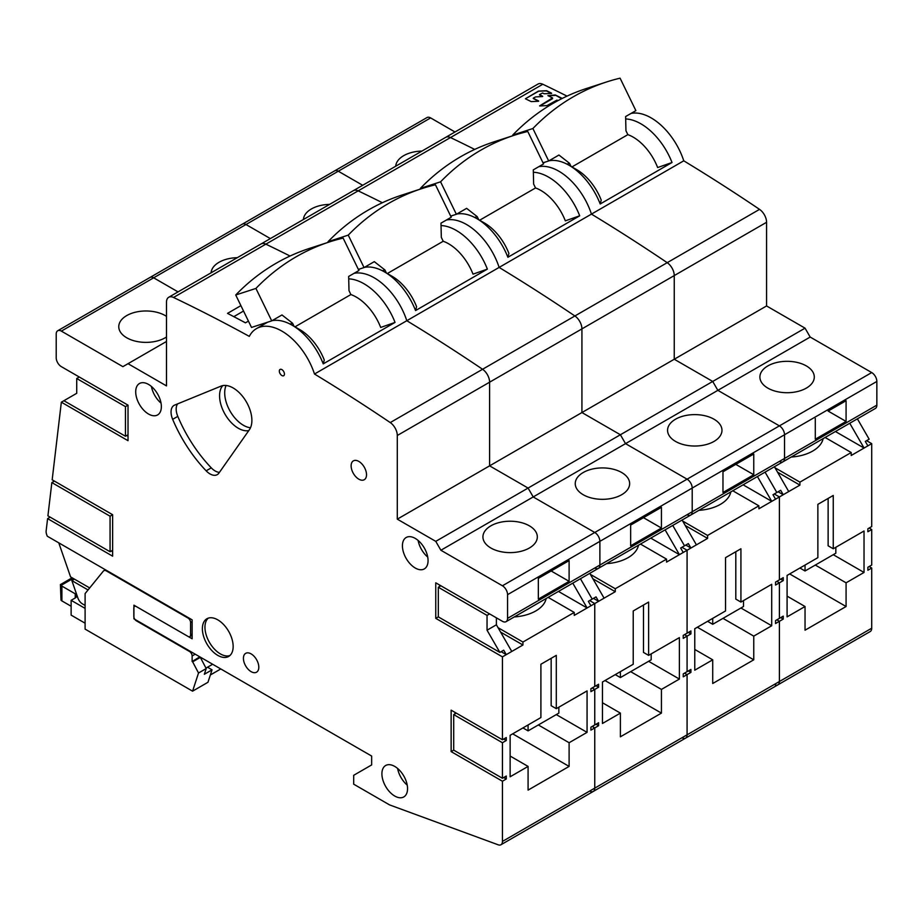 <?xml version="1.0" encoding="UTF-8"?>
<svg xmlns="http://www.w3.org/2000/svg" width="923" height="923" viewBox="0 0 923 923"><rect width="100%" height="100%" fill="white"/><g stroke="black" fill="none" stroke-linecap="round" stroke-linejoin="round"><path stroke-width="1.38" d="M54.411 481.102L51.85 482.579L110.068 516.199L112.629 514.711L112.629 556.177L47.592 518.622L46.15 530.806A7.257 4.188 -120 0 0 46.646 534.498L47.235 536.182L192.134 619.841L192.134 638.785L133.916 605.176L133.916 618.802L371.646 756.052L371.646 764.936L353.694 775.297L353.694 784.181L389.137 804.648A7.257 4.188 -120 0 0 390.048 805.075L498.224 844.822A7.257 4.188 -120 0 0 500.935 844.753A7.257 4.188 -120 0 0 502.435 841.43L502.435 781.227L506.277 779L506.277 776.035L502.435 778.262L502.435 742.727L506.277 740.5L506.277 737.546L502.435 739.761L502.435 656.853L435.76 618.352L438.321 616.876L438.321 587.259L487.044 615.387L489.605 613.91M58.772 542.851L70.575 576.898L89.693 587.939M88.054 589.947L71.856 580.602L74.417 579.125M71.856 580.602L77.878 597.977A7.257 4.188 -120 0 0 82.459 603.896L85.101 605.43M212.648 664.26L205.979 668.102M192.572 691.165L198.526 673.005L192.642 661.826L200.337 657.384L199.818 656.853L192.134 661.526L192.134 655.965A3.623 2.088 -120 0 0 189.561 651.523L136.373 620.821A3.623 2.088 60 0 1 133.812 616.379L133.812 608.084A3.623 2.088 60 0 1 134.562 606.423A3.623 2.088 60 0 1 136.373 606.607L188.027 636.42A3.623 2.088 -120 0 0 189.838 636.605A3.623 2.088 -120 0 0 190.588 634.943L190.588 622.506A3.623 2.088 -120 0 0 188.027 618.064L106.387 570.933A5.077 2.931 -120 0 0 103.849 570.679A5.077 2.931 -120 0 0 103.364 571.095L85.101 593.581L85.101 629.117L192.572 691.165L207.963 682.282L212.036 669.833L207.513 667.214M435.76 618.352L435.76 582.817L502.435 621.317A7.257 4.188 -120 0 0 506.058 621.675A7.257 4.188 -120 0 0 507.558 618.352L507.558 594.666A7.257 4.188 -120 0 0 502.435 585.782L440.882 550.246L435.76 541.363L397.294 519.153L397.294 435.494A10.88 6.276 -120 0 0 390.244 422.572A1813.372 1046.959 -120 0 0 314.489 374.023A50.777 29.317 -120 0 0 281.884 331.115A50.777 29.317 -120 0 0 256.502 328.6A50.777 29.317 -120 0 0 249.291 336.376A1813.372 1046.959 -120 0 0 173.524 297.46A10.88 6.276 -120 0 0 168.736 297.264A10.88 6.276 -120 0 0 166.486 302.236L166.486 385.895L128.02 363.685L122.886 366.65L61.345 331.115A7.257 4.188 -120 0 0 57.711 330.757A7.257 4.188 -120 0 0 56.211 334.08L56.211 357.766A7.257 4.188 -120 0 0 61.345 366.65L128.02 405.151L128.02 440.686L61.345 402.186L52.173 479.81L112.629 514.711M502.435 739.761L451.139 710.156L451.139 751.61L502.435 781.227M249.372 429.76L218.901 473.13A14.503 8.376 60 0 1 217.263 474.641A14.503 8.376 60 0 1 210.017 473.926A14.503 8.376 60 0 1 206.152 470.822A101.553 58.634 60 0 1 172.67 419.342A14.503 8.376 60 0 1 174.055 405.382A14.503 8.376 60 0 1 174.643 405.093L221.001 386.137A26.479 15.287 60 0 1 233.161 387.972A26.479 15.287 60 0 1 251.887 420.392A26.479 15.287 60 0 1 249.372 429.76M217.77 655.376A21.76 12.564 60 0 1 203.556 636.201A21.76 12.564 60 0 1 206.89 618.756A21.76 12.564 60 0 1 217.77 619.841A21.76 12.564 60 0 1 231.985 639.016A21.76 12.564 60 0 1 228.65 656.449A21.76 12.564 60 0 1 217.77 655.376M251.114 671.656A10.88 6.276 60 0 1 244.007 662.068A10.88 6.276 60 0 1 245.668 653.357A10.88 6.276 60 0 1 251.114 653.888A10.88 6.276 60 0 1 258.221 663.475A10.88 6.276 60 0 1 256.548 672.198A10.88 6.276 60 0 1 251.114 671.656M358.816 479.175A10.88 6.276 60 0 1 351.709 469.588A10.88 6.276 60 0 1 353.382 460.865A10.88 6.276 60 0 1 358.816 461.408A10.88 6.276 60 0 1 365.935 470.995A10.88 6.276 60 0 1 364.262 479.718A10.88 6.276 60 0 1 358.816 479.175M394.721 796.03A18.137 10.465 60 0 1 382.883 780.05A18.137 10.465 60 0 1 385.652 765.513A18.137 10.465 60 0 1 394.721 766.413A18.137 10.465 60 0 1 406.57 782.392A18.137 10.465 60 0 1 403.789 796.93A18.137 10.465 60 0 1 394.721 796.03M148.534 414.035A18.137 10.465 60 0 1 136.685 398.055A18.137 10.465 60 0 1 139.465 383.518A18.137 10.465 60 0 1 148.534 384.418A18.137 10.465 60 0 1 160.383 400.397A18.137 10.465 60 0 1 157.602 414.935A18.137 10.465 60 0 1 148.534 414.035M415.235 568.014A18.137 10.465 60 0 1 403.397 552.035A18.137 10.465 60 0 1 406.178 537.498A18.137 10.465 60 0 1 415.235 538.397A18.137 10.465 60 0 1 427.084 554.377A18.137 10.465 60 0 1 424.303 568.914A18.137 10.465 60 0 1 415.235 568.014M284.446 374.057A3.623 2.088 60 0 1 283.696 375.719A3.623 2.088 60 0 1 281.884 375.534A3.623 2.088 60 0 1 279.323 371.092A3.623 2.088 60 0 1 280.073 369.431A3.623 2.088 60 0 1 281.884 369.615A3.623 2.088 60 0 1 284.446 374.057M876.85 405.151L599.881 565.049L599.881 541.363A7.257 4.188 -120 0 0 594.758 532.479A7.257 4.188 60 0 1 599.881 541.363L692.204 488.059A7.257 4.188 -120 0 0 687.081 479.175A7.257 4.188 60 0 1 692.204 488.059L784.527 434.756A7.257 4.188 -120 0 0 779.404 425.872A7.257 4.188 60 0 1 784.527 434.756L876.85 381.453L876.85 405.151A7.257 4.188 60 0 1 875.35 408.474L783.027 461.765A7.257 4.188 -120 0 0 784.527 458.454L784.527 434.756L784.527 458.454A7.257 4.188 60 0 1 783.027 461.765L690.704 515.069A7.257 4.188 -120 0 0 692.204 511.746L692.204 488.059L692.204 511.746A7.257 4.188 60 0 1 690.704 515.069L598.381 568.372A7.257 4.188 -120 0 0 599.881 565.049A7.257 4.188 60 0 1 598.381 568.372L506.058 621.675M876.85 381.453A7.257 4.188 60 0 0 871.716 372.569L594.758 532.479L533.206 496.943L440.882 550.246M871.716 372.569L810.175 337.045L805.041 328.161L712.718 381.453L717.852 390.337L779.404 425.872L717.852 390.337L712.718 381.453L620.394 434.756L625.529 443.64L687.081 479.175L625.529 443.64L620.394 434.756L528.083 488.059L533.206 496.943L528.083 488.059L489.605 465.85L489.605 382.191A10.88 6.276 -120 0 0 482.567 369.269A10.88 6.276 60 0 1 489.605 382.191L581.928 328.888A10.88 6.276 -120 0 0 574.891 315.978A10.88 6.276 60 0 1 581.928 328.888L674.251 275.585A10.88 6.276 -120 0 0 667.214 262.674A10.88 6.276 60 0 1 674.251 275.585L766.575 222.293L766.575 305.951L674.251 359.243L674.251 275.585L674.251 359.243L581.928 412.546L581.928 328.888L581.928 412.546L397.294 519.153M631.055 113.414A50.777 29.317 60 0 1 651.177 117.913A50.777 29.317 60 0 1 683.77 160.81L591.447 214.113A1813.372 1046.959 60 0 1 667.214 262.674A1813.372 1046.959 -120 0 0 591.447 214.113A50.777 29.317 -120 0 0 558.853 171.205A50.777 29.317 -120 0 0 538.732 166.717A50.777 29.317 60 0 1 558.853 171.205A50.777 29.317 60 0 1 591.447 214.113L499.124 267.416A1813.372 1046.959 60 0 1 574.891 315.978A1813.372 1046.959 -120 0 0 499.124 267.416A50.777 29.317 -120 0 0 466.53 224.508A50.777 29.317 -120 0 0 446.409 220.02A50.777 29.317 60 0 1 466.53 224.508A50.777 29.317 60 0 1 499.124 267.416L406.801 320.719A50.777 29.317 -120 0 0 374.207 277.811A50.777 29.317 -120 0 0 354.086 273.323A50.777 29.317 60 0 1 374.207 277.811A50.777 29.317 60 0 1 406.801 320.719A1813.372 1046.959 60 0 1 482.567 369.269A1813.372 1046.959 -120 0 0 406.801 320.719L314.489 374.023M173.524 297.46L265.847 244.157A1813.372 1046.959 60 0 1 290.053 256.029A1813.372 1046.959 -120 0 0 265.847 244.157A10.88 6.276 -120 0 0 261.059 243.96A10.88 6.276 60 0 1 265.847 244.157L358.17 190.853A1813.372 1046.959 60 0 1 382.376 202.725A1813.372 1046.959 -120 0 0 358.17 190.853A10.88 6.276 -120 0 0 353.382 190.657A10.88 6.276 60 0 1 358.17 190.853L450.493 137.55A1813.372 1046.959 60 0 1 474.699 149.422A1813.372 1046.959 -120 0 0 450.493 137.55A10.88 6.276 -120 0 0 445.705 137.354A10.88 6.276 60 0 1 450.493 137.55L542.816 84.247A1813.372 1046.959 60 0 1 567.022 96.119M61.345 331.115L153.656 277.811L178.035 291.887L153.656 277.811A7.257 4.188 -120 0 0 150.034 277.454A7.257 4.188 60 0 1 153.656 277.811L245.98 224.508A7.257 4.188 -120 0 0 242.357 224.151A7.257 4.188 60 0 1 245.98 224.508L338.303 171.217A7.257 4.188 -120 0 0 334.68 170.847A7.257 4.188 60 0 1 338.303 171.217L430.626 117.913L455.004 131.989M775.193 684.912A7.257 4.188 -120 0 0 777.893 684.843L870.216 631.54A7.257 4.188 60 0 0 871.716 628.217L779.404 681.52A7.257 4.188 60 0 1 777.893 684.843A7.257 4.188 -120 0 0 779.404 681.52L687.081 734.823A7.257 4.188 60 0 1 685.57 738.146A7.257 4.188 -120 0 0 687.081 734.823L594.758 788.127A7.257 4.188 60 0 1 593.258 791.449A7.257 4.188 -120 0 0 594.758 788.127L594.758 727.924L592.185 726.436L594.758 727.924L598.6 725.697L598.6 722.744L594.758 724.959L594.758 689.423L592.185 687.947L594.758 689.423L598.6 687.208L598.6 684.243L594.758 686.458L594.758 603.55L589.624 600.585L594.758 603.55L574.244 615.399L574.244 612.434L548.158 597.377M538.34 578.375L538.34 599.108L569.11 581.34L569.11 560.607L538.34 578.375L551.158 570.979L569.11 581.34M490.898 548.02A27.205 15.703 180 0 1 482.925 536.921A27.205 15.703 180 0 1 490.898 525.822A27.205 15.703 180 0 1 529.364 525.822A27.205 15.703 180 0 1 537.324 536.921A27.205 15.703 180 0 1 529.364 548.02A27.205 15.703 180 0 1 490.898 548.02M397.294 435.494L489.605 382.191L489.605 465.85L528.083 488.059L435.76 541.363M272.02 320.696A50.777 29.317 60 0 1 292.141 325.196L292.141 325.196A50.777 29.317 60 0 1 323.235 363.87L395.044 322.415A50.777 29.317 -120 0 0 363.95 283.73A50.777 29.317 -120 0 0 348.709 278.861M256.502 328.6L266.759 322.681A50.777 29.317 60 0 1 267.67 322.185M248.425 321.112L245.46 322.831A1813.372 1046.959 60 0 0 227.519 313.37L240.903 305.64M166.486 341.475L128.02 363.685M166.486 336.987A27.205 15.703 180 0 1 165.205 337.783A27.205 15.703 180 0 1 126.739 337.783A27.205 15.703 180 0 1 118.767 326.673A27.205 15.703 180 0 1 126.739 315.574A27.205 15.703 180 0 1 165.205 315.574A27.205 15.703 180 0 1 166.486 316.358M63.906 400.709L76.724 393.302L76.724 378.499L125.447 406.628L125.447 436.244L63.906 400.709L61.345 402.186M126.739 435.506L128.02 436.244M51.85 482.579L47.915 515.853L110.068 551.735L112.629 550.246M47.592 518.622L50.154 517.145M76.724 378.499L79.286 377.011M125.447 406.628L128.02 405.151M125.447 436.244L128.02 434.756M111.348 550.985L112.629 551.735M110.068 516.199L110.068 551.735M243.534 311.039L233.807 316.647M395.044 322.415L380.691 327.457A39.897 23.029 -120 0 0 350.89 294.564A39.897 23.029 60 0 1 380.691 327.457M292.141 325.196L299.837 329.638A39.897 23.029 60 0 1 324.273 360.028L323.235 363.87M500.601 632.105L522.949 645.004L502.435 656.853M522.949 645.004L522.949 642.039L574.244 612.434M592.924 578.802L615.272 591.701L594.758 603.55L594.758 686.458L590.905 688.685L590.905 691.65L594.758 689.423L594.758 724.959L590.905 727.186L590.905 730.139L594.758 727.924L594.758 788.127L502.435 841.43M540.901 717.552L510.131 735.319L510.131 776.785L528.083 766.413L528.083 790.111L569.11 766.413L569.11 742.727L587.063 732.366L587.063 690.9L556.292 708.668L556.292 655.365L540.901 664.248L540.901 717.552M502.435 778.262L453.712 750.134L453.712 714.598L502.435 742.727M503.716 739.023L506.277 740.5M453.712 714.598L456.274 713.11M503.716 777.524L506.277 779M454.993 712.371L454.993 713.86M451.139 751.61L453.712 750.134M501.154 651.673L506.277 654.626L503.716 650.184L499.874 652.411L487.044 630.201L487.044 615.387M439.602 585.044L439.602 586.52M487.044 630.201L496.389 624.802L496.389 617.822M496.389 624.802L511.769 651.453M498.028 627.663L522.949 642.039M558.461 591.424L587.109 607.957L572.791 583.151M593.477 598.369L598.6 601.323L596.039 596.881L592.185 599.108L580.429 578.733L592.185 599.108L588.343 601.323L590.905 605.765M546.162 598.519A36.262 20.941 180 0 1 535.767 610.957A36.262 20.941 180 0 1 514.249 616.945M499.874 652.411L438.321 616.876M438.321 587.259L440.882 585.782M558.853 707.191L558.853 713.11L528.083 730.878L528.083 724.959M528.083 730.878L522.949 727.924M551.158 658.33L551.158 705.714L556.292 708.668M556.292 714.598L587.063 732.366M538.34 724.959L569.11 742.727M512.692 733.843L569.11 766.413M510.131 756.052L528.083 766.413M248.795 430.591A26.479 15.287 60 0 1 238.296 428.249A26.479 15.287 60 0 1 221.774 407.274A26.479 15.287 60 0 1 222.743 385.618M177.585 403.893A14.503 8.376 -120 0 0 177.793 416.377A101.553 58.634 -120 0 0 211.286 467.857A14.503 8.376 -120 0 0 215.14 470.961A14.503 8.376 -120 0 0 219.443 472.357M226.089 385.491A26.479 15.287 -120 0 0 243.418 425.284A26.479 15.287 -120 0 0 250.491 427.764M208.252 618.145A21.76 12.564 -120 0 0 206.498 635.889A21.76 12.564 -120 0 0 220.343 653.888A21.76 12.564 -120 0 0 229.862 655.572M397.617 768.467A18.137 10.465 -120 0 0 407.216 785.092M151.43 386.472A18.137 10.465 -120 0 0 161.029 403.097M418.131 540.451A18.137 10.465 -120 0 0 427.73 557.077M329.58 241.884A262.951 213.098 72 0 0 296.329 256.698A262.951 213.098 72 0 0 255.925 288.426L271.72 320.869L251.506 327.434L235.723 294.991A262.951 213.098 -108 0 1 276.127 263.263A262.951 213.098 -108 0 1 309.367 248.449L329.58 241.884A262.951 213.098 72 0 1 343.125 238.088L358.909 270.531L348.652 276.45L348.998 290.653L350.89 294.564L294.991 326.834M324.273 360.028A39.897 23.029 -120 0 0 296.225 327.815M271.72 320.869L281.977 314.951L292.579 323.235L294.068 326.304M290.041 324.054L292.579 323.235M264.739 323.835L264.105 323.35M235.723 294.991L255.925 288.426M200.337 657.384L206.21 668.564L204.341 674.275L212.036 669.833M61.899 584.928C60.237 584.247 59.949 584.421 61.022 585.424A5.077 2.931 0 0 0 61.899 586.105L75.236 593.812A5.077 2.931 180 0 1 76.724 595.877A5.077 2.931 180 0 1 75.236 597.954L71.129 600.319L85.101 608.384M71.129 606.249L61.899 600.919A5.077 2.931 180 0 1 61.022 600.238L60.41 584.605L72.121 577.798M85.101 623.198L71.129 615.122L71.129 600.319M220.782 668.956L210.352 674.978M198.526 673.005L206.21 668.564M620.394 434.756L581.928 412.546L620.394 434.756M270.358 238.584L245.98 224.508L270.358 238.584M685.235 525.499L707.595 538.397L687.081 550.246L687.081 633.166L683.228 635.382L683.228 638.347L687.081 636.12L687.081 671.656L683.228 673.882L683.228 676.836L687.081 674.621L687.081 734.823L687.081 674.621L684.508 673.144L687.081 674.621L690.923 672.394L690.923 669.44L687.081 671.656L687.081 636.12L684.508 634.643L687.081 636.12L690.923 633.905L690.923 630.94L687.081 633.166L687.081 550.246L681.947 547.281L687.081 550.246L666.556 562.095L666.556 559.13L640.481 544.074M507.558 618.352L599.881 565.049L599.881 541.363L507.558 594.666M630.663 525.072L630.663 545.805L661.433 528.037L661.433 507.304L630.663 525.072L643.481 517.676L661.433 528.037M590.547 791.519A7.257 4.188 -120 0 0 593.258 791.449L500.935 844.753M502.435 585.782L594.758 532.479L533.206 496.943L810.175 337.045M594.758 568.014A7.257 4.188 -120 0 0 598.381 568.372M615.272 591.701L615.272 588.747L666.556 559.13M633.224 664.248L602.454 682.016L602.454 723.482L620.394 713.11L620.394 736.808L661.433 713.11L661.433 689.423L679.386 679.063L679.386 637.608L648.615 655.376L648.615 602.073L633.224 610.957L633.224 664.248M596.039 685.72L598.6 687.208M596.039 724.22L598.6 725.697M589.774 573.345L604.092 598.162M590.351 574.36L615.272 588.747M650.784 538.121L679.432 554.665L665.102 529.848M685.801 545.066L690.923 548.031L688.362 543.589L684.508 545.805L672.752 525.441L684.508 545.805L680.666 548.031L683.228 552.473M638.485 545.216A36.262 20.941 180 0 1 628.09 557.654A36.262 20.941 180 0 1 606.573 563.641M651.177 653.888L651.177 659.818L620.394 677.574L620.394 671.656M620.394 677.574L615.272 674.621M643.481 605.027L643.481 652.411L648.615 655.376M648.604 661.295L679.386 679.063M630.663 671.656L661.433 689.423M605.015 680.539L661.433 713.11M602.454 702.749L620.394 713.11M583.221 472.518A27.205 15.703 180 0 1 621.687 472.518A27.205 15.703 180 0 1 629.648 483.617A27.205 15.703 180 0 1 621.687 494.728A27.205 15.703 180 0 1 583.221 494.728A27.205 15.703 180 0 1 575.248 483.617A27.205 15.703 180 0 1 583.221 472.518M364.343 267.393A50.777 29.317 60 0 1 384.464 271.893L384.464 271.893A50.777 29.317 60 0 1 415.558 310.566L487.367 269.112A50.777 29.317 -120 0 0 456.274 230.438A50.777 29.317 -120 0 0 441.032 225.558M358.505 269.701L359.082 269.378A50.777 29.317 60 0 1 359.993 268.893M211.113 272.793A27.205 15.703 180 0 1 219.051 262.27A27.205 15.703 180 0 1 237.292 257.679M487.367 269.112L473.014 274.154A39.897 23.029 -120 0 0 443.213 241.261A39.897 23.029 60 0 1 473.014 274.154M384.464 271.893L392.16 276.335A39.897 23.029 60 0 1 416.585 306.724L415.558 310.566M387.314 273.531L443.213 241.261L441.321 237.361L440.975 223.158L451.232 217.228L435.448 184.785A262.951 213.098 72 0 0 421.903 188.58A262.951 213.098 72 0 0 388.652 203.395A262.951 213.098 72 0 0 348.248 235.123L364.043 267.566L374.3 261.647L384.891 269.931L386.391 273M416.585 306.724A39.897 23.029 -120 0 0 388.548 274.512M328.334 242.288L328.046 241.688A262.951 213.098 -108 0 1 368.45 209.959A262.951 213.098 -108 0 1 401.69 195.145L421.903 188.58M382.364 270.751L384.891 269.931M358.366 269.412L364.043 267.566M328.046 241.688L348.248 235.123M712.718 381.453L674.251 359.243L712.718 381.453M362.681 185.281L338.303 171.217L362.681 185.281M777.558 472.195L799.918 485.106L779.404 496.943L779.404 579.863L775.551 582.078L775.551 585.044L779.404 582.817L779.404 618.352L775.551 620.579L775.551 623.533L779.404 621.317L779.404 681.52L779.404 621.317L776.831 619.841L779.404 621.317L783.246 619.091L783.246 616.137L779.404 618.352L779.404 582.817L776.831 581.34L779.404 582.817L783.246 580.602L783.246 577.636L779.404 579.863L779.404 496.943L774.27 493.99L779.404 496.943L758.879 508.792L758.879 505.827L732.793 490.771M722.974 471.768L722.974 492.501L753.756 474.734L753.756 454.012L722.974 471.768L735.804 464.373L753.756 474.734M682.87 738.215A7.257 4.188 -120 0 0 685.57 738.146L593.258 791.449M687.081 514.711A7.257 4.188 -120 0 0 690.704 515.069M707.595 538.397L707.595 535.444L758.879 505.827M725.547 610.957L694.765 628.725L694.765 670.179L712.718 659.818L712.718 683.505L753.756 659.818L753.756 636.12L771.709 625.759L771.709 584.305L740.927 602.073L740.927 548.77L725.547 557.654L725.547 610.957M688.362 632.417L690.923 633.905M688.362 670.917L690.923 672.394M682.097 520.041L696.415 544.858M682.674 521.057L707.595 535.444M743.107 484.817L771.755 501.362L757.425 476.545M778.112 491.763L783.246 494.728L780.685 490.286L776.831 492.501L765.075 472.138L776.831 492.501L772.989 494.728L775.551 499.17M730.808 491.924A36.262 20.941 180 0 1 720.413 504.35A36.262 20.941 180 0 1 698.884 510.35M743.5 600.585L743.5 606.515L712.718 624.283L712.718 618.352M712.718 624.283L707.595 621.317M735.804 551.723L735.804 599.108L740.927 602.073M740.927 607.992L771.709 625.759M722.974 618.352L753.756 636.12M697.338 627.236L753.756 659.818M694.765 649.446L712.718 659.818M675.532 419.215A27.205 15.703 180 0 1 714.01 419.215A27.205 15.703 180 0 1 721.971 430.314A27.205 15.703 180 0 1 714.01 441.425A27.205 15.703 180 0 1 675.532 441.425A27.205 15.703 180 0 1 667.571 430.314A27.205 15.703 180 0 1 675.532 419.215M456.666 214.09A50.777 29.317 60 0 1 476.787 218.589L476.787 218.589A50.777 29.317 60 0 1 507.881 257.275L579.69 215.809A50.777 29.317 -120 0 0 548.597 177.135A50.777 29.317 -120 0 0 533.356 172.255M450.828 216.409L451.405 216.074A50.777 29.317 60 0 1 452.305 215.59M303.425 219.501A27.205 15.703 180 0 1 311.374 208.967A27.205 15.703 180 0 1 329.615 204.375M579.69 215.809L565.326 220.851A39.897 23.029 -120 0 0 535.536 187.957A39.897 23.029 60 0 1 565.326 220.851M476.787 218.589L484.483 223.031A39.897 23.029 60 0 1 508.908 253.421L507.881 257.275M479.637 220.228L535.536 187.957L533.632 184.058L533.298 169.855L543.555 163.925L527.771 131.481A262.951 213.098 72 0 0 514.215 135.277A262.951 213.098 72 0 0 480.975 150.091A262.951 213.098 72 0 0 440.571 181.819L456.366 214.274L466.623 208.344L477.214 216.628L478.714 219.697M508.908 253.421A39.897 23.029 -120 0 0 480.871 221.208M420.657 188.984L420.369 188.384A262.951 213.098 -108 0 1 460.773 156.656A262.951 213.098 -108 0 1 494.013 141.842L514.215 135.277M474.687 217.447L477.214 216.628M450.689 216.109L456.366 214.274M420.369 188.384L440.571 181.819M805.041 328.161L766.575 305.951M683.77 160.81A1813.372 1046.959 60 0 1 759.537 209.371A10.88 6.276 60 0 1 766.575 222.293M168.736 297.264L538.028 84.051A10.88 6.276 60 0 1 542.816 84.247M57.711 330.757L427.003 117.556A7.257 4.188 60 0 1 430.626 117.913M871.716 628.217L871.716 568.014L869.154 566.537M871.716 568.014L867.874 570.241L867.874 567.276L871.716 565.049L871.716 529.525L867.874 531.74L867.874 528.775L871.716 526.56L871.716 443.64L866.593 440.686M815.297 418.477L815.297 439.198L846.079 421.43L846.079 400.709L828.127 411.07L846.079 421.43M779.404 461.408A7.257 4.188 -120 0 0 783.027 461.765M871.716 443.64L851.202 455.489L851.202 452.524L825.116 437.467M799.918 485.106L799.918 482.141L851.202 452.524M817.87 557.654L787.088 575.421L787.088 616.876L805.041 606.515L805.041 630.201L846.079 606.515L846.079 582.817L864.032 572.456L864.032 531.002L833.25 548.77L833.25 495.466L817.87 504.35L817.87 557.654M780.685 579.125L783.246 580.602M780.685 617.614L783.246 619.091M774.409 466.738L788.738 491.555M774.997 467.753L799.918 482.141M835.43 431.514L864.078 448.059L849.748 423.242M857.398 418.834L869.154 439.198L865.312 441.425L867.874 445.867M823.12 438.621A36.262 20.941 180 0 1 812.736 451.047A36.262 20.941 180 0 1 791.207 457.047M871.716 529.525L869.154 528.037M835.823 547.281L835.823 553.212L805.041 570.979L805.041 565.049M805.041 570.979L799.918 568.014M828.127 498.432L828.127 545.805L833.25 548.77M833.25 554.688L864.032 572.456M815.297 565.049L846.079 582.817M789.661 573.933L846.079 606.515M787.088 596.143L805.041 606.515M767.855 365.912A27.205 15.703 180 0 1 806.321 365.912A27.205 15.703 180 0 1 814.294 377.011A27.205 15.703 180 0 1 806.321 388.121A27.205 15.703 180 0 1 767.855 388.121A27.205 15.703 180 0 1 759.894 377.011A27.205 15.703 180 0 1 767.855 365.912M548.989 160.798A50.777 29.317 60 0 1 569.11 165.286L569.11 165.286A50.777 29.317 60 0 1 600.204 203.971L672.013 162.506A50.777 29.317 -120 0 0 640.92 123.832A50.777 29.317 -120 0 0 625.679 118.952M543.151 163.106L543.728 162.771A50.777 29.317 60 0 1 544.628 162.286M551.596 93.408L551.585 93.165A1813.372 1046.959 -120 0 0 546.578 90.708L538.455 91.089L525.429 98.773M551.343 93.488L544.062 93.742A1813.372 1046.959 -120 0 0 542.609 93.027L539.609 94.504M542.666 96.5L542.655 96.246A1813.372 1046.959 -120 0 0 539.609 94.757L539.517 94.642M542.412 96.569L535.571 96.915L533.367 98.115M538.663 101.207L538.651 100.953A1813.372 1046.959 -120 0 0 533.367 98.369L533.263 98.242M538.421 101.276L531.233 101.611A1813.372 1046.959 -120 0 0 525.499 98.83M547.904 95.623L547.904 95.623A1813.372 1046.959 -120 0 1 552.554 97.919L539.597 105.914M561.703 98.703L555.115 94.954L548.066 95.704M555.115 94.954L555.369 95A1813.372 1046.959 -120 0 1 562.245 98.426M557.988 100.63A1813.372 1046.959 -120 0 0 556.961 100.111L547.004 105.603L539.84 105.949M395.748 166.198A27.205 15.703 180 0 1 403.697 155.664A27.205 15.703 180 0 1 421.938 151.072M551.458 93.465L546.347 90.915L538.697 91.169L525.499 98.703M542.586 96.534L539.528 94.896M538.513 101.265L533.275 98.496M555.138 95.415L548.17 95.692M552.565 98.657L539.955 105.949M672.013 162.506L657.649 167.548A39.897 23.029 -120 0 0 627.859 134.654A39.897 23.029 60 0 1 657.649 167.548M569.11 165.286L576.806 169.728A39.897 23.029 60 0 1 601.231 200.118L600.204 203.971M571.948 166.925L627.859 134.654L625.956 130.754L625.621 116.552L635.878 110.633L620.083 78.178A262.951 213.098 72 0 0 606.538 81.974A262.951 213.098 72 0 0 573.298 96.788A262.951 213.098 72 0 0 532.894 128.516L548.689 160.971L558.946 155.041L569.537 163.325L571.037 166.405M601.231 200.118A39.897 23.029 -120 0 0 573.195 167.917M512.98 135.681L512.692 135.081A262.951 213.098 -108 0 1 553.096 103.353A262.951 213.098 -108 0 1 586.336 88.539L606.538 81.974M567.01 164.144L569.537 163.325M543.012 162.806L548.689 160.971M512.692 135.081L532.894 128.516M759.537 209.371L390.244 422.572M172.67 419.342L177.793 416.377M211.286 467.857L206.152 470.822M61.022 585.424L73.182 578.409M61.899 600.919L61.899 586.105M75.236 593.812L75.236 597.954M192.134 655.965L195.203 654.188M192.134 634.055L190.588 634.943M190.588 622.506L192.134 621.617M192.134 635.278L189.838 636.605M105.418 569.779L103.849 570.679M777.893 684.843L685.57 738.146"/></g></svg>
